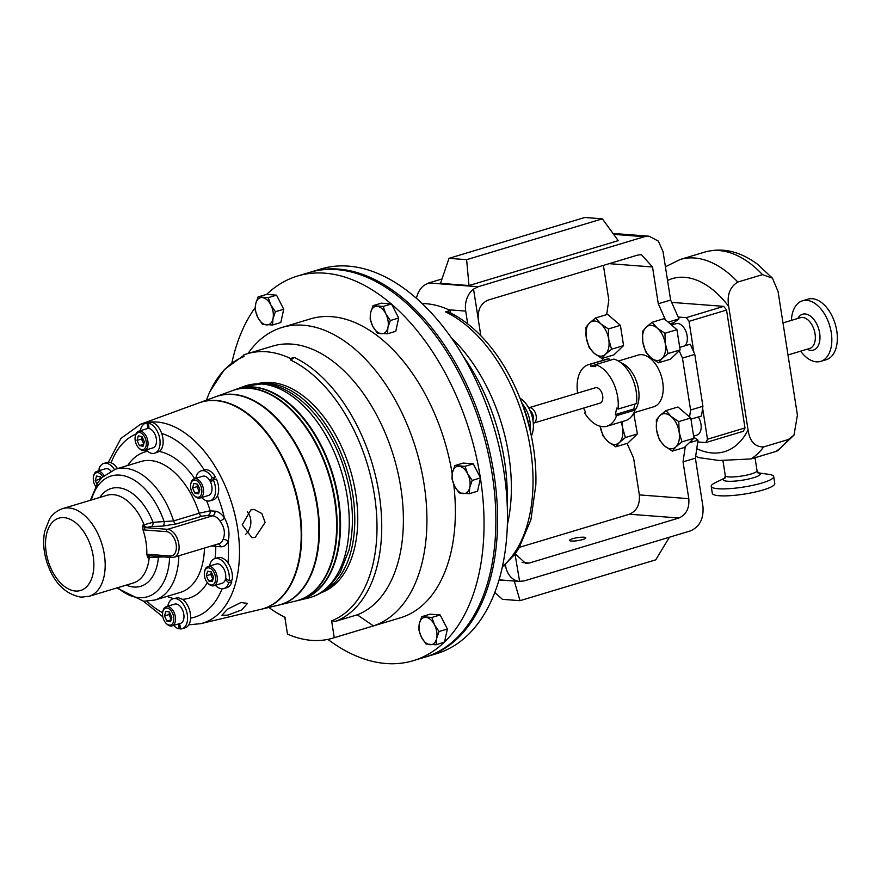 <?xml version="1.0" encoding="UTF-8"?>
<svg xmlns="http://www.w3.org/2000/svg" width="881" height="881" viewBox="0 0 881 881"><rect width="100%" height="100%" fill="white"/><g stroke="black" fill="none" stroke-linecap="round" stroke-linejoin="round"><path stroke-width="1.32" d="M247.264 511.817A14.14 11.046 -85.6 0 1 245.601 534.327M255.226 537.355L265.126 522.466L261.855 513.535L254.323 509.526L250.92 509.868L242.187 524.856L251.922 537.707L255.226 537.355M227.86 615.114L241.868 609.85L247.484 603.364L240.942 602.549L227.584 609.156L221.836 615.334L227.86 615.114M582.804 539.535A8.259 1.487 -8.9 0 0 585.832 537.862A8.259 1.487 -8.9 0 0 581.086 537.256A8.259 1.487 -8.9 0 0 572.529 538.743A8.259 1.487 -8.9 0 0 569.511 540.416A8.259 1.487 -8.9 0 0 574.258 541.022A8.259 1.487 -8.9 0 0 582.804 539.535M171.343 618.98A5.022 2.995 -106.7 0 1 170.154 617.163L168.965 614.575L169.593 612.339A5.022 2.995 -106.7 0 0 170.154 617.163L171.211 619.464M166.124 623.341L166.773 624.001A10.043 6.002 -106.7 0 0 172.015 625.906L180.451 623.374A10.043 6.002 -106.7 0 0 182.499 609.894A10.043 6.002 -106.7 0 0 174.669 604.135L166.223 606.679A10.043 6.002 -106.7 0 0 162.908 611.161L162.732 612.064A8.821 5.264 -106.7 0 0 163.833 619.96A8.821 5.264 -106.7 0 0 166.124 623.341A8.821 5.264 -106.7 0 0 172.764 623.374A8.821 5.264 -106.7 0 0 172.522 613.187A8.821 5.264 -106.7 0 0 166.972 608.011A8.821 5.264 -106.7 0 0 162.732 612.064M172.015 625.906A10.043 6.002 -106.7 0 0 174.064 612.438A10.043 6.002 -106.7 0 0 166.223 606.679M143.724 443.969L142.667 441.667A5.022 2.995 -106.7 0 1 142.116 436.844L141.478 439.068L142.667 441.667A5.022 2.995 -106.7 0 0 143.856 443.484M138.636 447.845L139.286 448.495A10.043 6.002 -106.7 0 0 144.528 450.411L152.964 447.867A10.043 6.002 -106.7 0 0 155.023 434.399A10.043 6.002 -106.7 0 0 149.043 428.562A10.043 6.002 -106.7 0 0 148.063 428.485A10.043 6.002 -106.7 0 0 147.182 428.64L138.746 431.172A10.043 6.002 -106.7 0 0 135.432 435.666L135.245 436.569A8.821 5.264 -106.7 0 0 136.357 444.465A8.821 5.264 -106.7 0 0 138.636 447.845A8.821 5.264 -106.7 0 0 145.277 447.867A8.821 5.264 -106.7 0 0 145.035 437.692A8.821 5.264 -106.7 0 0 139.495 432.516A8.821 5.264 -106.7 0 0 135.245 436.569M144.528 450.411A10.043 6.002 -106.7 0 0 146.576 436.943A10.043 6.002 -106.7 0 0 138.746 431.172M212.982 579.313L210.735 574.423L211.374 572.187A5.022 2.995 -106.7 0 0 211.925 577.011A5.022 2.995 -106.7 0 0 213.125 578.828M207.894 583.189L208.544 583.85A10.043 6.002 -106.7 0 0 211.991 585.843A10.043 6.002 -106.7 0 0 213.786 585.755L222.232 583.211A10.043 6.002 -106.7 0 0 225.349 579.522A10.043 6.002 -106.7 0 0 225.635 578.233A10.043 6.002 -106.7 0 0 218.246 563.895A10.043 6.002 -106.7 0 0 216.44 563.983L208.004 566.527A10.043 6.002 -106.7 0 0 204.689 571.009L204.502 571.912A8.821 5.264 -106.7 0 0 207.894 583.189A8.821 5.264 -106.7 0 0 210.911 584.94A8.821 5.264 -106.7 0 0 215.526 577.429A8.821 5.264 -106.7 0 0 208.995 567.904A8.821 5.264 -106.7 0 0 204.502 571.912M213.786 585.755A10.043 6.002 -106.7 0 0 217.001 575.844A10.043 6.002 -106.7 0 0 209.799 566.439A10.043 6.002 -106.7 0 0 208.004 566.527M104.013 475.586A10.043 6.002 -106.7 0 0 98.771 471.247A10.043 6.002 -106.7 0 0 96.965 471.324A10.043 6.002 -106.7 0 0 93.65 475.817L93.463 476.72A8.821 5.264 -106.7 0 0 95.555 486.367M110.907 470.972A10.043 6.002 -106.7 0 0 107.207 468.703A10.043 6.002 -106.7 0 0 105.412 468.791L96.965 471.324M102.725 476.786A8.821 5.264 -106.7 0 0 97.956 472.701A8.821 5.264 -106.7 0 0 93.463 476.72M199.238 491.565L196.992 486.675L197.63 484.44A5.022 2.995 -106.7 0 0 198.181 489.263A5.022 2.995 -106.7 0 0 199.381 491.08M194.15 495.441L194.811 496.091A10.043 6.002 -106.7 0 0 200.042 498.007L208.489 495.463A10.043 6.002 -106.7 0 0 211.627 491.697A10.043 6.002 -106.7 0 0 210.57 482.083A10.043 6.002 -106.7 0 0 209.876 480.718A10.043 6.002 -106.7 0 0 202.696 476.236L194.261 478.768A10.043 6.002 -106.7 0 0 191.122 482.546A10.043 6.002 -106.7 0 0 190.946 483.262L190.759 484.165A8.821 5.264 -106.7 0 0 194.15 495.441A8.821 5.264 -106.7 0 0 201.518 493.812A8.821 5.264 -106.7 0 0 198.17 481.797A8.821 5.264 -106.7 0 0 190.913 483.537A8.821 5.264 -106.7 0 0 190.759 484.165M200.042 498.007A10.043 6.002 -106.7 0 0 203.192 494.241A10.043 6.002 -106.7 0 0 201.43 483.251A10.043 6.002 -106.7 0 0 194.261 478.768M322.842 591.592A109.255 65.26 -106.7 0 0 349.107 477.062A109.255 65.26 -106.7 0 0 268.231 383.411A109.255 65.26 -106.7 0 0 260.247 383.543M321.036 592.748A109.255 65.26 -106.7 0 0 353.116 480.365A109.255 65.26 -106.7 0 0 271.183 382.519A109.255 65.26 -106.7 0 0 258.089 383.576M198.952 402.881A107.845 64.412 73.3 0 1 215.746 400.635A107.845 64.412 73.3 0 1 297.36 500.507A107.845 64.412 73.3 0 1 261.062 609.289L200.692 623.671A104.222 62.243 73.3 0 0 235.778 518.546A104.222 62.243 73.3 0 0 156.895 422.032A104.222 62.243 73.3 0 0 140.663 424.202L198.952 402.881M261.316 609.234A107.878 64.423 -106.7 0 0 261.558 609.178A107.878 64.423 -106.7 0 0 297.877 500.364A107.878 64.423 -106.7 0 0 216.241 400.459A107.878 64.423 -106.7 0 0 199.436 402.705A107.878 64.423 -106.7 0 0 199.194 402.793M199.436 402.705L215.658 396.769A108.881 65.029 73.3 0 1 232.617 394.501A108.881 65.029 73.3 0 1 315.024 495.342A108.881 65.029 73.3 0 1 278.374 605.17L261.558 609.178M295.983 600.974A109.96 65.668 -106.7 0 0 296.225 600.919A109.96 65.668 -106.7 0 0 333.238 490.001A109.96 65.668 -106.7 0 0 250.028 388.18A109.96 65.668 -106.7 0 0 232.903 390.459A109.96 65.668 -106.7 0 0 232.661 390.547M232.903 390.459L235.645 389.457A110.125 65.778 73.3 0 1 252.792 387.166A110.125 65.778 73.3 0 1 336.135 489.153A110.125 65.778 73.3 0 1 299.066 600.236L296.225 600.919M299.32 600.181A110.158 65.789 -106.7 0 0 299.562 600.115A110.158 65.789 -106.7 0 0 336.641 489.01A110.158 65.789 -106.7 0 0 253.276 386.99A110.158 65.789 -106.7 0 0 236.13 389.281A110.158 65.789 -106.7 0 0 235.888 389.369M278.616 605.104A108.914 65.051 -106.7 0 0 278.87 605.049A108.914 65.051 -106.7 0 0 315.53 495.188A108.914 65.051 -106.7 0 0 233.113 394.325A108.914 65.051 -106.7 0 0 216.142 396.593A108.914 65.051 -106.7 0 0 215.9 396.681M216.142 396.593L232.419 390.635A109.927 65.657 73.3 0 1 249.543 388.356A109.927 65.657 73.3 0 1 332.732 490.155A109.927 65.657 73.3 0 1 295.73 601.029L278.87 605.049M163.69 556.88L149.219 557.574A45.79 27.355 73.3 0 1 133.361 582.98L89.069 596.316A45.79 27.355 73.3 0 0 103.385 549.601A45.79 27.355 73.3 0 0 68.905 507.963A45.79 27.355 73.3 0 0 62.672 508.612L106.975 495.287A45.79 27.355 73.3 0 1 113.209 494.637A45.79 27.355 73.3 0 1 144.077 524.746L153.019 522.312L173.59 520.935L199.183 513.238L210.207 510.815A3.854 3.017 -85.6 0 1 207.839 515.451L201.947 516.211L176.354 523.909L162.721 526.111L151.521 526.508L145.497 527.631L167.643 529.327L212.563 515.814L207.839 515.451M248.024 353.512A156.08 93.221 73.3 0 1 282.041 327.435A156.08 93.221 73.3 0 1 303.251 325.221A156.08 93.221 73.3 0 1 420.501 465.873A156.08 93.221 73.3 0 1 373.445 625.895L334.251 637.69L331.619 620.83A139.308 83.199 -106.7 0 0 374.469 495.32A139.308 83.199 -106.7 0 0 290.785 360.131L290.532 358.512A140.916 84.158 -106.7 0 0 247.209 353.755A140.916 84.158 -106.7 0 0 243.762 354.933L244.015 356.552A139.308 83.199 -106.7 0 0 210.019 391.428A139.308 83.199 -106.7 0 0 206.473 400.128M282.041 327.435L310.464 318.878A156.08 93.221 73.3 0 1 331.685 316.675A156.08 93.221 73.3 0 1 452.206 473.769M268.848 607.438A139.308 83.199 -106.7 0 0 276.612 612.736A139.308 83.199 -106.7 0 0 284.838 617.251L287.481 634.111A156.08 93.221 -106.7 0 0 311.566 640.366A156.08 93.221 -106.7 0 0 332.787 638.152A156.08 93.221 -106.7 0 0 334.251 637.69M258.111 296.875L255.688 303.813L255.193 310.167L257.825 317.49L262.395 324.23L272.504 325.012L272.989 318.658L275.412 311.72L270.852 304.98A14.074 8.403 73.3 0 1 272.989 318.658A14.074 8.403 73.3 0 1 266.48 324.913A14.074 8.403 73.3 0 1 257.825 317.49A14.074 8.403 73.3 0 1 255.688 303.813A14.074 8.403 -106.7 0 1 262.197 297.558A14.074 8.403 73.3 0 1 270.852 304.98L268.22 297.657L258.111 296.875L266.657 294.397A200.846 119.959 73.3 0 1 297.569 276.017A200.846 119.959 73.3 0 1 324.88 273.176A200.846 119.959 73.3 0 1 391.241 303.934L391.638 304.264A200.846 119.959 73.3 0 1 480.332 477.59L480.431 478.218A200.846 119.959 73.3 0 1 444.531 642.007L436.15 644.815L436.635 638.461A14.074 8.403 73.3 0 1 430.126 644.716A14.074 8.403 73.3 0 1 421.47 637.293A14.074 8.403 73.3 0 1 419.334 623.616L418.838 629.97L421.47 637.293L426.03 644.033L436.15 644.815M297.569 276.017L309.418 272.449A200.846 119.959 73.3 0 1 336.718 269.608A200.846 119.959 73.3 0 1 487.964 452.195A200.846 119.959 73.3 0 1 425.16 657.105L413.31 660.673A200.846 119.959 73.3 0 1 385.999 663.514A200.846 119.959 73.3 0 1 327.897 639.386M231.934 362.598A200.846 119.959 73.3 0 1 255.182 307.623M532.906 419.995A5.925 3.546 -106.7 0 0 533.335 417.22A5.925 3.546 -106.7 0 0 530.109 410.733M617.691 397.122A32.134 19.195 -106.7 0 0 595.424 364.69L613.936 359.118A32.134 19.195 -106.7 0 1 636.203 391.56A32.134 19.195 -106.7 0 1 636.5 403.531L617.988 409.103A32.134 19.195 -106.7 0 0 617.691 397.122M533.302 423.21A8.039 4.801 -106.7 0 0 533.479 423.166A8.039 4.801 -106.7 0 0 536.298 417.187A8.039 4.801 -106.7 0 0 528.842 407.782A8.039 4.801 -106.7 0 0 528.677 407.837M533.479 423.166L599.994 403.146A8.039 4.801 -106.7 0 0 602.813 397.166A8.039 4.801 -106.7 0 0 595.369 387.761L528.842 407.782M530.219 430.093A23.589 14.085 -106.7 0 0 522.301 403.795M531.364 436.04A23.589 14.085 -106.7 0 0 519.977 398.201M620.797 362.664A26.992 16.122 73.3 0 1 638.538 389.501A26.992 16.122 73.3 0 1 635.025 410.072M633.946 412.737L653.713 406.78A26.992 16.122 -106.7 0 0 662.732 382.222A26.992 16.122 -106.7 0 0 638.152 355.087L618.385 361.034M693.6 436.095L696.937 435.093A12.048 7.202 -106.7 0 0 700.957 424.124A12.048 7.202 -106.7 0 0 698.347 416.955M684.746 345.859A12.048 7.202 -106.7 0 0 687.125 335.793A12.048 7.202 -106.7 0 0 676.156 323.679L671.575 325.067M791.391 320.387A31.617 18.886 73.3 0 1 802.481 300.806A31.617 18.886 73.3 0 1 827.149 318.944A31.617 18.886 73.3 0 1 820.707 361.375A31.617 18.886 73.3 0 1 800.653 351.167M802.481 300.806L808.009 299.144A31.617 18.886 73.3 0 1 832.677 317.281A31.617 18.886 73.3 0 1 826.235 359.701L820.707 361.375M758.343 472.833L769.003 474.385A31.617 5.704 171.1 0 1 773.705 476.555A31.617 5.704 171.1 0 1 773.716 476.72A31.617 5.704 171.1 0 1 742.881 487.149A31.617 5.704 171.1 0 1 711.22 486.334A31.617 5.704 171.1 0 1 711.209 486.169A31.617 5.704 171.1 0 1 715.031 482.832L724.711 478.097M773.705 476.555L774.795 483.548A31.617 5.704 171.1 0 1 774.806 483.724A31.617 5.704 171.1 0 1 743.971 494.142A31.617 5.704 171.1 0 1 712.322 493.338L711.22 486.334M672.038 324.924A14.041 8.392 73.3 0 1 673.998 322.578L678.998 318.889L670.628 300.058L663.052 251.702L658.338 241.108L649.044 236.196L644.418 236.714L478.174 286.732L473.538 289.133A20.241 15.825 94.4 0 0 465.708 311.092L448.781 309.793M310.277 272.196A200.846 119.959 73.3 0 1 311.147 271.932A200.846 119.959 73.3 0 1 338.447 269.09A200.846 119.959 73.3 0 1 489.693 451.678A200.846 119.959 73.3 0 1 426.889 656.587A200.846 119.959 73.3 0 1 426.019 656.841M426.889 656.587L436.756 653.614A200.846 119.959 -106.7 0 0 499.56 448.704A200.846 119.959 -106.7 0 0 348.325 266.117A200.846 119.959 -106.7 0 0 321.014 268.958L311.147 271.932M507.159 502.974A156.08 93.221 -106.7 0 0 462.855 355.748M201.617 497.534A15.649 9.35 73.3 0 0 210.096 500.837A15.649 9.35 73.3 0 0 213.356 479.98L216.418 479.055A15.649 9.35 73.3 0 1 217.453 495.739A96.194 57.452 73.3 0 1 224.38 517.797C228.807 525.792 230.04 533.677 228.091 541.452A18.314 10.935 73.3 0 1 220.503 546.771L211.33 546M167.797 606.205A15.649 9.35 73.3 0 1 173.05 598.761L178.094 597.67L182.532 599.333A15.649 9.35 73.3 0 1 190.615 618.143A15.649 9.35 73.3 0 1 185.131 627.823L182.07 628.737A15.649 9.35 73.3 0 1 180.693 628.968L179.592 623.627M159.373 451.457A15.649 9.35 73.3 0 0 161.697 433.441A15.649 9.35 73.3 0 0 151.521 422.23L148.471 423.144A15.649 9.35 73.3 0 1 159.604 437.868A15.649 9.35 73.3 0 1 154.582 453.241L159.373 451.457A76.372 45.614 73.3 0 1 194.756 478.625M502.522 566.428A140.916 84.158 -106.7 0 0 527.686 434.157A140.916 84.158 -106.7 0 0 445.533 311.874L450.224 310.464L450.609 312.909M445.533 311.874L449.068 312.16C466.677 320.816 482.557 335.066 496.708 354.933A138.097 82.484 73.3 0 1 535.835 484.968L530.924 519.691L518.81 548.411L514.405 554.777L502.39 567.045M507.401 524.503A140.916 84.158 -106.7 0 0 451.182 337.654M422.076 303.549A140.916 84.158 73.3 0 1 450.224 310.464M505.386 564.534L505.606 565.91A20.241 15.825 94.4 0 0 519.294 581.383L524.239 580.898L690.484 530.88C699.668 526.805 703.82 518.689 702.95 506.52L695.384 458.175L697.994 440.181L693.765 437.119M690.957 419.18L701.507 416.008L702.917 406.273L694.79 354.382L690.264 344.196L679.714 347.367M633.703 413.211L637.404 433.926L627.757 443.198L615.764 446.81L619.354 442.548L625.411 437.538L622.592 427.781L622.107 421.669M627.052 443.407L633.593 458.098L639.353 494.902L688.81 498.679L683.039 461.886L685.264 446.601L684.295 447.526L672.302 451.138L675.892 446.876L681.949 441.866L679.13 432.097L678.777 421.603L671.124 416.471L665.959 410.601L659.891 415.612L656.312 419.874L656.653 430.38L659.484 440.148L664.659 446.006L672.302 451.138M665.959 410.601L677.952 407L689.57 416.955L690.583 409.995L682.456 358.093L679.207 350.803L670.463 359.206L658.47 362.807L662.06 358.545L668.117 353.534L665.298 343.777L664.946 333.271L657.303 328.15L652.127 322.281L646.059 327.291L642.48 331.553L642.822 342.059L645.652 351.816L650.828 357.686L658.47 362.807M652.127 322.281L664.12 318.669L665.408 319.77L658.283 303.769L652.524 266.976L609.2 263.661M606.701 314.605L608.826 299.992L603.408 265.401M595.589 317.953L607.571 314.341L620.4 325.342L623.572 345.605L613.925 354.878L601.932 358.479L605.522 354.217L611.579 349.206L608.76 339.449L608.408 328.943L600.754 323.823L595.589 317.953L589.521 322.964L585.942 327.225L586.283 337.731L589.114 347.488L594.279 353.358L601.932 358.479M602.307 358.369L602.626 360.406M682.456 358.093L694.79 354.382M689.184 442.835L697.994 440.181M683.039 461.886L695.384 458.175M416.438 298.384A20.241 15.825 -85.6 0 1 424.08 285.345L428.717 282.955L478.174 286.732M441.998 278.958L428.717 282.955M658.283 303.769L670.628 300.058M473.538 289.133L478.273 319.407C477.579 309.749 480.883 303.306 488.173 300.08L637.734 255.072L641.401 254.664L652.524 266.976M519.482 547.321L629.452 514.229C636.743 510.991 640.035 504.549 639.353 494.902M688.81 498.679C689.493 508.337 686.2 514.779 678.91 518.006L629.452 514.229M522.103 562.463L529.338 563.014L678.91 518.006M529.338 563.014L525.671 563.422L515.165 553.764M515.011 553.973L519.614 581.416L499.12 579.841M520.142 398.63A96.403 57.573 73.3 0 1 531.265 435.599M449.024 258.331L440.5 283.363L469 285.543L618.22 240.645L602.362 218.829L584.775 217.486L449.024 258.331L466.622 259.675L602.362 218.829M478.273 319.407L480.828 335.738M467.712 323.889L465.708 311.092M690.583 409.995L702.917 406.273M668.172 322.149L678.998 318.889M499.087 579.973L514.658 581.031M494.858 592.473L502.423 599.333L520.021 600.677L514.317 581.141M669.417 537.212L655.761 559.831L520.021 600.677M469 285.543L466.622 259.675M665.408 319.77L676.938 329.659L680.11 349.933L679.207 350.803M680.11 349.933L668.117 353.534M676.938 329.659L664.946 333.271M657.303 328.15A18.061 10.781 73.3 0 1 665.298 343.777A18.061 10.781 73.3 0 1 662.06 358.545A18.061 10.781 73.3 0 1 650.828 357.686A18.061 10.781 -106.7 0 1 642.822 342.059A18.061 10.781 73.3 0 1 646.059 327.291A18.061 10.781 73.3 0 1 657.303 328.15M689.57 416.955L690.77 417.99L693.942 438.253L685.264 446.601M693.942 438.253L681.949 441.866M690.77 417.99L678.777 421.603M671.124 416.471A18.061 10.781 73.3 0 1 679.13 432.097A18.061 10.781 73.3 0 1 675.892 446.876A18.061 10.781 73.3 0 1 664.659 446.006A18.061 10.781 -106.7 0 1 656.653 430.38A18.061 10.781 73.3 0 1 659.891 415.612A18.061 10.781 73.3 0 1 671.124 416.471M623.572 345.605L611.579 349.206M620.4 325.342L608.408 328.943M600.754 323.823A18.061 10.781 73.3 0 1 608.76 339.449A18.061 10.781 73.3 0 1 605.522 354.217A18.061 10.781 73.3 0 1 594.279 353.358A18.061 10.781 -106.7 0 1 586.283 337.731A18.061 10.781 73.3 0 1 589.521 322.964A18.061 10.781 73.3 0 1 600.754 323.823M637.404 433.926L625.411 437.538M600.115 426.052L602.945 435.82L608.11 441.689L615.764 446.81M634.232 413.663L633.307 413.938M621.061 421.977A18.061 10.781 73.3 0 1 622.592 427.781A18.061 10.781 73.3 0 1 619.354 442.548A18.061 10.781 73.3 0 1 608.11 441.689A18.061 10.781 -106.7 0 1 600.148 426.272M678.183 317.039L686.222 317.656L723.742 306.368L671.652 302.381M702.631 408.244L707.487 439.223L744.996 427.935L726.539 310.057L689.03 321.345L693.876 352.323M744.996 427.935A88.375 52.783 -106.7 0 1 743.3 431.283L705.791 442.57L697.741 441.954M707.487 439.223A88.375 52.783 73.3 0 1 705.791 442.57M686.222 317.656A88.375 52.783 73.3 0 1 689.03 321.345M726.539 310.057A88.375 52.783 -106.7 0 0 723.742 306.368M665.408 266.789L680.077 259.521A106.436 63.564 73.3 0 1 737.815 282.052C729.831 286.986 726.792 295.135 728.719 306.478L748.057 429.939C749.698 441.359 754.885 447.03 763.64 446.931A106.436 63.564 73.3 0 1 751.041 458.935L719.105 460.499L698.479 457.569L695.704 455.973M788.319 439.509L794.012 435.104L777.703 450.698L775.721 451.501A106.436 63.564 -106.7 0 0 788.319 439.509L763.64 446.931M794.012 435.104L797.415 415.083L778.077 291.622L772.472 278.187L762.494 274.63A106.436 63.564 -106.7 0 0 704.767 252.087C722.354 247.22 739.919 251.25 757.451 264.19L772.472 278.187M737.815 282.052L762.494 274.63M751.041 458.935L775.721 451.501M634.937 404.005L633.813 409.026L635.036 410.083L616.524 415.656L615.301 414.599L633.813 409.026M617.988 409.103L616.766 408.046L615.301 414.599M616.524 415.656A32.134 19.195 -106.7 0 1 606.943 426.228A32.134 19.195 -106.7 0 1 584.643 412.991L585.568 412.11L583.53 408.101M595.424 364.69L595.721 366.628L590.722 366.21L595.435 364.789M609.212 360.538L608.936 358.699L590.424 364.271A32.134 19.195 -106.7 0 0 588.42 364.679A32.134 19.195 -106.7 0 0 577.573 393.113M590.722 366.21L590.424 364.271M608.936 358.699A32.134 19.195 -106.7 0 0 606.932 359.118L588.42 364.679M606.943 426.228L625.455 420.655A32.134 19.195 -106.7 0 0 635.036 410.083M453.715 484.319A156.08 93.221 73.3 0 1 400.415 617.801L332.787 638.152M444.101 642.414A200.846 119.959 73.3 0 1 413.31 660.673M421.746 616.678L419.334 623.616A14.074 8.403 -106.7 0 1 425.842 617.361A14.074 8.403 73.3 0 1 434.498 624.783L431.866 617.46L421.746 616.678L430.06 614.178L440.181 614.96L447.372 629.023L444.531 642.007M480.431 478.218L477.579 491.202L469.265 493.712L469.76 487.347A14.074 8.403 73.3 0 1 463.241 493.613A14.074 8.403 73.3 0 1 454.596 486.191A14.074 8.403 73.3 0 1 452.449 472.513L451.953 478.868L454.596 486.191L459.155 492.931L469.265 493.712M454.871 465.575L452.449 472.513A14.074 8.403 -106.7 0 1 458.957 466.258A14.074 8.403 73.3 0 1 467.613 473.67L464.981 466.346L454.871 465.575L463.186 463.076L473.295 463.846L480.332 477.59M391.638 304.264L398.675 318.008L395.756 331.3L387.442 333.811L387.937 327.446A14.074 8.403 73.3 0 1 381.418 333.712A14.074 8.403 73.3 0 1 372.773 326.289A14.074 8.403 73.3 0 1 370.626 312.612L370.13 318.966L372.773 326.289L377.332 333.029L387.442 333.811M373.048 305.674L370.626 312.612A14.074 8.403 -106.7 0 1 377.134 306.357A14.074 8.403 73.3 0 1 385.79 313.768L383.158 306.445L373.048 305.674L381.363 303.174L391.241 303.934M266.657 294.397L276.535 295.157L283.726 309.22L280.819 322.512L272.504 325.012M247.209 353.755L272.581 346.123A140.916 84.158 73.3 0 1 392.882 453.891A140.916 84.158 73.3 0 1 357.245 614.817L373.445 625.895M290.785 360.131L294.243 357.4A140.916 84.158 73.3 0 1 379.171 494.285A140.916 84.158 73.3 0 1 335.573 621.336L331.619 620.83M294.243 357.4L290.532 358.512M335.573 621.336L357.245 614.817M195.835 478.295A15.649 9.35 73.3 0 1 201.088 470.861L204.139 469.947A15.649 9.35 73.3 0 1 204.238 469.914A15.649 9.35 73.3 0 1 215.327 476.929L212.266 477.854L209.876 480.718M100.148 470.377L98.925 469.177A15.649 9.35 73.3 0 1 103.793 463.417L106.854 462.492A15.649 9.35 73.3 0 1 111.127 462.789A15.649 9.35 73.3 0 1 117.481 468.582M209.579 566.054A15.649 9.35 73.3 0 1 214.821 558.609L217.882 557.695A15.649 9.35 73.3 0 1 227.981 562.97A15.649 9.35 73.3 0 1 232.21 579.896L229.148 580.821L225.635 578.233M217.453 495.739A15.649 9.35 73.3 0 1 213.158 499.912L210.096 500.837M149.924 555.823A3.854 2.302 73.3 0 0 149.219 557.574L148.041 557.937L146.808 554.634A45.79 27.355 -106.7 0 0 142.854 529.415L142.898 525.098L144.077 524.746A3.854 2.302 -106.7 0 0 146.675 527.279M227.981 562.97A96.194 57.452 73.3 0 0 228.091 541.452A3.854 2.522 23.3 0 0 222.948 539.712C225.536 533.567 224.567 527.345 220.019 521.034A14.459 8.634 -106.7 0 0 212.563 515.814A3.854 3.017 -85.6 0 0 214.931 511.167A18.314 10.935 73.3 0 1 224.38 517.797A3.854 1.487 -34.8 0 1 220.019 521.034M99.828 497.435A51.076 30.505 73.3 0 1 118.197 487.755A51.076 30.505 73.3 0 1 153.019 522.312A3.854 2.114 -92 0 1 151.521 526.508M91.338 499.99A63.047 37.652 73.3 0 1 119.717 475.112A63.047 37.652 73.3 0 1 164.185 521.827A3.854 2.081 -92.1 0 1 162.721 526.111M215.008 558.554A76.372 45.614 73.3 0 0 215.779 546.407A3.854 3.017 94.4 0 0 215.206 544.832M126.225 585.138A51.076 30.505 73.3 0 0 133.747 587.021A51.076 30.505 73.3 0 0 158.459 557.023A3.854 2.114 88 0 0 158.305 556.462M210.185 481.268L212.211 480.663L215.327 476.929M201.088 470.861A15.649 9.35 73.3 0 1 212.266 477.854M197.498 484.154L199.877 489.34L198.588 493.856L194.932 493.195L192.554 488.008L193.842 483.482L197.498 484.154M199.139 491.928L194.932 493.195M196.992 486.675L192.554 488.008M213.356 479.98L210.57 482.083M103.793 463.417A15.649 9.35 73.3 0 1 114.431 469.518M100.214 479.484A5.022 2.995 -106.7 0 1 100.335 476.995L99.707 479.22L95.258 480.563L96.547 476.037L100.203 476.709L101.04 478.526M95.258 480.563L96.877 484.087M99.707 479.22L99.96 479.782M230.304 580.469L231.769 581.912A15.649 9.35 73.3 0 1 226.902 587.66L223.84 588.585A15.649 9.35 73.3 0 1 215.36 585.281M231.769 581.912L228.708 582.826A15.649 9.35 73.3 0 1 223.84 588.585M214.821 558.609A15.649 9.35 73.3 0 1 225.437 564.666A15.649 9.35 73.3 0 1 229.148 580.821M213.62 577.088L212.332 581.603L208.676 580.942L206.297 575.756L207.575 571.24L211.242 571.901L213.62 577.088M212.883 579.676L208.676 580.942M210.735 574.423L206.297 575.756M228.708 582.826L225.349 579.522M140.321 430.699A15.649 9.35 73.3 0 1 145.563 423.265L148.625 422.34A15.649 9.35 73.3 0 1 150.001 422.109L146.94 423.034L148.063 428.485M150.111 422.66L150.001 422.109M154.582 453.241A15.649 9.35 73.3 0 1 146.103 449.938M145.563 423.265A15.649 9.35 73.3 0 1 146.94 423.034M138.317 435.886L141.984 436.558L144.352 441.744L143.074 446.26L139.418 445.599L137.04 440.412L138.317 435.886M143.625 444.332L139.418 445.599M141.478 439.068L137.04 440.412M148.471 423.144L149.043 428.562M170.551 621.755L166.894 621.094L164.516 615.907L165.804 611.392L169.46 612.053L171.839 617.24L170.551 621.755M171.101 619.828L166.894 621.094M168.965 614.575L164.516 615.907M467.613 473.67A14.074 8.403 73.3 0 1 469.76 487.347L472.183 480.42L467.613 473.67M480.497 477.909L472.183 480.42M473.295 463.846L464.981 466.346M434.498 624.783A14.074 8.403 73.3 0 1 436.635 638.461L439.057 631.523L434.498 624.783M447.372 629.023L439.057 631.523M440.181 614.96L431.866 617.46M385.79 313.768A14.074 8.403 73.3 0 1 387.937 327.446L390.36 320.519L385.79 313.768M398.675 318.008L390.36 320.519M391.472 303.945L383.158 306.445M283.726 309.22L275.412 311.72M276.535 295.157L268.22 297.657M180.583 628.428L179.173 628.858A15.649 9.35 73.3 0 1 173.59 625.433M173.05 598.761A15.649 9.35 73.3 0 1 186.508 611.062A15.649 9.35 73.3 0 1 182.07 628.737M179.173 628.858L178.645 623.913M75.447 591.019A37.762 22.554 73.3 0 1 46.208 552.519A37.762 22.554 73.3 0 1 63.95 517.632A37.762 22.554 73.3 0 1 93.188 556.12A37.762 22.554 73.3 0 1 75.447 591.019M162.622 612.736A96.194 57.452 73.3 0 1 146.929 601.327M111.127 462.789A96.194 57.452 73.3 0 1 135.872 434.146M244.323 386.285A110.665 66.097 73.3 0 1 261.558 383.984A110.665 66.097 73.3 0 1 345.308 486.466A110.665 66.097 73.3 0 1 308.053 598.1C316.466 596.041 323.889 591.834 330.32 585.447L340.154 572.54L348.931 550.262C354.625 526.045 353.369 499.846 345.143 471.665C331.333 424.499 297.382 385.823 263.672 383.687L244.323 386.285L236.13 389.281M201.947 516.211A3.854 2.302 -106.7 0 1 199.183 513.238A68.333 40.812 -106.7 0 0 150.31 460.532A68.333 40.812 -106.7 0 0 141.015 461.501L115.422 469.199A68.333 40.812 73.3 0 1 124.717 468.229A68.333 40.812 73.3 0 1 173.59 520.935A3.854 2.302 -106.7 0 0 176.354 523.909M178.854 555.768A68.333 40.812 73.3 0 1 154.803 600.071L180.396 592.373A68.333 40.812 -106.7 0 0 204.447 548.07M169.626 557.332A63.047 37.652 73.3 0 1 138.912 597.648A63.047 37.652 73.3 0 1 117.724 587.693M782.978 322.92L800.444 317.667A16.067 9.592 73.3 0 1 812.976 326.884A16.067 9.592 73.3 0 1 809.694 348.435L787.999 354.966M797.856 318.448A18.732 11.189 73.3 0 1 817.205 324.979A18.732 11.189 73.3 0 1 818.658 344.779A18.732 11.189 73.3 0 1 807.117 349.217M757.021 470.619A16.067 2.896 171.1 0 1 757.043 470.707A16.067 2.896 171.1 0 1 757.054 470.795A16.067 2.896 171.1 0 1 741.384 476.092A16.067 2.896 171.1 0 1 725.294 475.674A16.067 2.896 171.1 0 1 725.294 475.586M755.017 457.735L757.043 470.707L758.519 472.932L757.473 472.701A18.732 3.381 171.1 0 1 760.259 474.088A18.732 3.381 171.1 0 1 741.714 480.31A18.732 3.381 171.1 0 1 723.235 479.682A18.732 3.381 171.1 0 1 725.504 477.711L724.567 478.251L725.294 475.674L722.949 460.686M670.056 323.756L673.998 322.578M207.343 582.594A76.372 45.614 73.3 0 1 182.532 599.333M173.722 598.562A76.372 45.614 73.3 0 1 167.071 596.382M127.69 465.509A76.372 45.614 73.3 0 1 147.556 451.292M206.639 500.815A76.372 45.614 73.3 0 1 210.207 510.815L214.931 511.167M222.067 588.827A96.194 57.452 73.3 0 1 190.615 618.143M644.418 236.714L613.65 234.357M503.943 565.778L505.606 565.91M696.761 448.671A90.369 53.972 -106.7 0 0 748.057 429.939M728.719 306.478A90.369 53.972 -106.7 0 0 667.556 280.488M161.697 433.441A96.194 57.452 73.3 0 1 204.238 469.914M146.808 554.634A5.782 3.458 73.3 0 1 148.129 554.314L170.264 555.999A12.532 7.489 -106.7 0 0 176.156 544.425A12.532 7.489 -106.7 0 0 166.454 531.65A1.927 1.509 -85.6 0 1 167.643 529.327A14.459 8.634 73.3 0 1 178.524 542.476A14.459 8.634 73.3 0 1 174.009 557.233L218.929 543.709A14.459 8.634 -106.7 0 0 222.948 539.712M166.454 531.65L144.319 529.955A5.782 3.458 73.3 0 1 142.854 529.415M142.898 525.098A3.854 2.302 -106.7 0 0 145.497 527.631A1.927 1.509 -85.6 0 0 144.319 529.955M220.503 546.771A3.854 3.017 94.4 0 0 218.301 543.896M148.129 554.314A1.927 1.509 94.4 0 0 149.462 555.79A3.854 2.302 -106.7 0 0 149.374 555.79A3.854 2.302 -106.7 0 0 148.041 557.937M170.264 555.999A1.927 1.509 94.4 0 0 171.597 557.486L174.009 557.233M62.672 508.612C53.587 511.927 50.415 517.621 49.589 518.898L44.711 531.298C42.85 540.802 43.477 550.812 46.594 561.318C53.278 582.143 64.742 594.091 81.008 597.164L89.069 596.316M140.663 424.202L120.994 438.364L108.341 462.261M143.449 601.227L162.798 616.733M115.422 469.199L102.108 477.392L97.956 482.447L90.391 500.276M116.777 587.979L143.68 601.249L154.803 600.071M612.989 233.443L649.044 236.196M680.077 259.521L704.767 252.087M210.019 391.428L224.413 369.535L243.817 355.318M276.612 612.736L285.257 617.471M299.562 600.115L308.053 598.1M188.798 624.816L200.692 623.671M149.374 555.79L171.597 557.486"/></g></svg>
